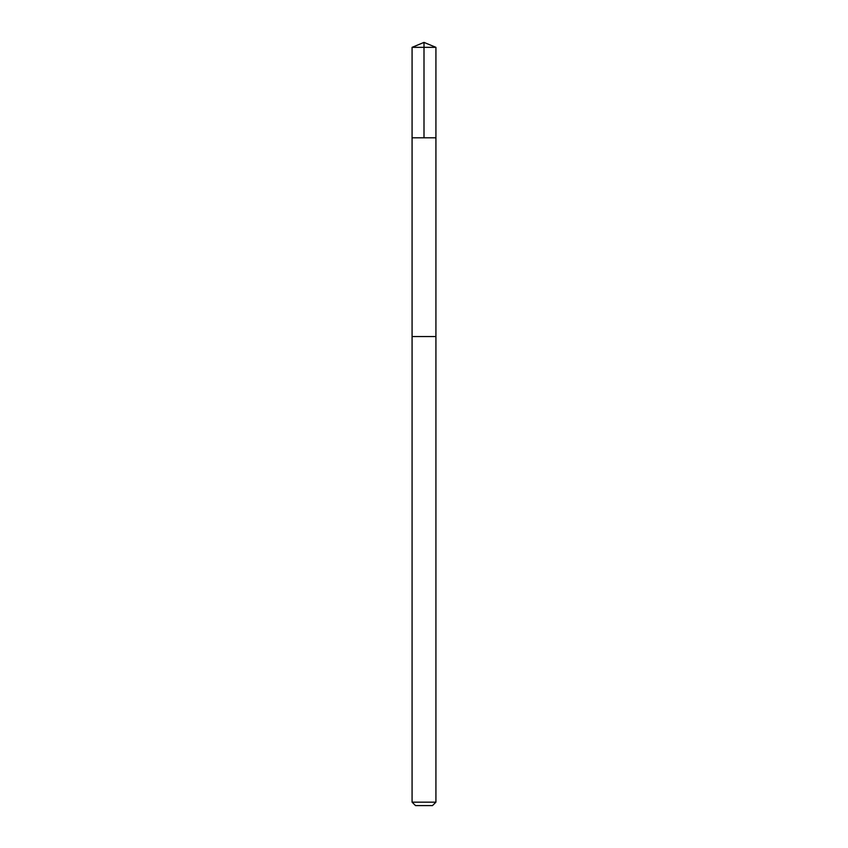 <?xml version="1.0" encoding="UTF-8"?>
<svg xmlns="http://www.w3.org/2000/svg" width="848" height="848" viewBox="0 0 848 848"><rect width="100%" height="100%" fill="white"/><g stroke="black" fill="none" stroke-linecap="round" stroke-linejoin="round"><path stroke-width="1.27" d="M412.075 137.8L435.925 137.8L435.925 47.34L412.075 47.34L412.075 137.8L435.925 137.8L435.925 336.55L412.075 336.55L412.075 137.8M430.36 336.55L412.075 336.55L412.075 802.155L435.925 802.155L435.925 336.55L430.36 336.55M435.925 802.155L432.48 805.6L415.52 805.6L412.075 802.155M424 137.8L424 42.4L412.075 47.34M424 42.4L435.925 47.34"/></g></svg>
